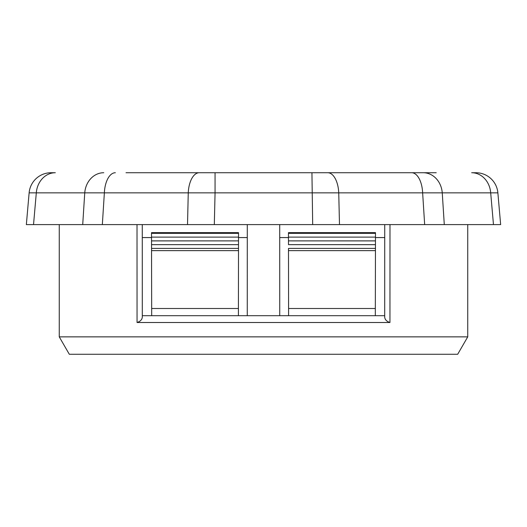 <?xml version="1.0" encoding="UTF-8"?>
<svg xmlns="http://www.w3.org/2000/svg" width="527" height="527" viewBox="0 0 527 527"><rect width="100%" height="100%" fill="white"/><g stroke="black" fill="none" stroke-linecap="round" stroke-linejoin="round"><path stroke-width="0.79" d="M126.032 172.731L436.237 172.731M427.147 172.731L400.968 172.731M115.347 172.731A22.042 11.021 90 0 0 104.366 192.849L36.31 192.849A22.042 19.091 90 0 1 55.328 172.731L51.086 172.731A22.042 22.042 0 0 0 29.13 192.849L36.31 192.849L33.53 224.601L26.35 224.601L29.13 192.849M500.65 224.601L493.47 224.601L490.69 192.849L497.87 192.849L500.65 224.601L497.87 192.849A22.042 22.042 0 0 0 475.914 172.731L471.672 172.731A22.042 19.091 -90 0 1 490.69 192.849L422.634 192.849A22.042 11.021 -90 0 0 411.653 172.731M215.062 172.731L215.062 192.849L104.366 192.849L102.337 224.601L33.53 224.601M493.47 224.601L424.663 224.601L422.634 192.849L215.062 192.849L214.318 224.601L102.337 224.601M424.663 224.601L214.318 224.601M142.297 315.693L375.316 315.693L375.455 248.415L288.493 248.415L288.493 250.635L375.455 250.635L375.329 308.499L288.585 308.499L288.493 250.635M288.592 315.693L288.493 248.415M279.712 224.601L279.738 315.693M247.262 315.693L247.288 224.601M151.684 315.693L151.545 250.635L238.507 250.635L238.533 232.644L151.512 232.644L151.671 308.499L238.415 308.499L238.408 315.693M384.736 224.601L384.703 317.267C385.033 319.744 386.785 321.483 389.947 322.504L137.053 322.504C140.215 321.49 141.967 319.744 142.297 317.267L142.264 224.601M375.316 315.693L384.703 315.693M59.261 336.865L467.739 336.865L457.686 354.269L69.314 354.269L59.261 336.865L59.261 224.601M238.507 250.635L238.415 308.499L238.507 248.415L151.545 248.415M151.519 237.104L238.527 237.11M151.526 240.879L238.52 240.879L151.526 240.879M238.52 240.879L151.526 240.905M151.539 244.647L238.514 244.647M151.512 233.336L238.533 233.336M238.514 242.295L238.527 237.565L247.282 237.565M375.481 237.11L288.473 237.11L375.481 237.104L288.473 237.11L288.467 232.644L375.487 232.644L375.474 240.879L288.48 240.879L288.486 244.647L375.461 244.647L375.455 248.415M375.461 244.647L288.486 244.647L375.461 244.666L375.474 240.879L288.48 240.879L288.473 237.11M288.467 233.336L375.487 233.336M375.474 240.905L288.48 240.879M279.718 237.565L288.473 237.565L288.486 242.295M142.264 237.565L151.519 237.565M375.481 237.565L384.736 237.565M311.938 172.731L312.682 224.601M103.766 172.731A22.042 19.091 90 0 0 84.748 192.849L82.713 224.601M444.287 224.601L442.252 192.849A22.042 19.091 -90 0 0 423.234 172.731M339.487 224.601L338.742 192.849A22.042 11.021 -90 0 0 327.761 172.731M199.239 172.731A22.042 11.021 90 0 0 188.258 192.849L187.513 224.601M137.053 322.504L137.013 224.601M389.947 322.504L389.987 224.601M467.739 336.865L467.739 224.601"/></g></svg>
